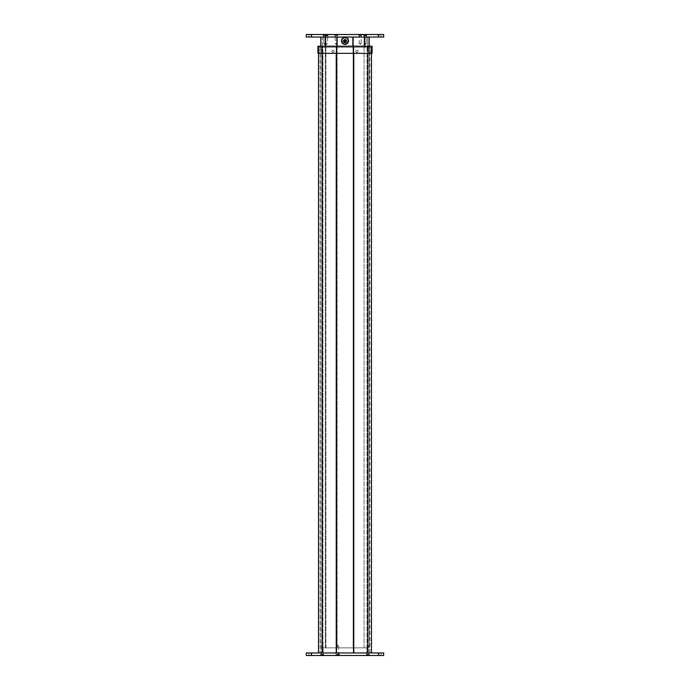 <?xml version="1.0" encoding="UTF-8"?>
<svg xmlns="http://www.w3.org/2000/svg" width="690" height="690" viewBox="0 0 690 690"><rect width="100%" height="100%" fill="white"/><g stroke="black" fill="none" stroke-linecap="round" stroke-linejoin="round"><path stroke-width="0.52" stroke-dasharray="3.45 2.59" d="M335.349 655.5L335.961 654.888L335.961 652.956L339.316 652.956L339.316 654.888L335.961 654.888L339.316 654.888L339.929 655.5L335.349 655.5L339.929 655.5M369.029 654.482L370.047 655.5L365.666 655.5L370.047 655.5L365.666 655.5L370.047 655.5L369.029 654.482L369.029 652.956L366.683 652.956L369.029 652.956L366.683 652.956L369.029 652.956L369.029 654.482L366.683 654.482L365.666 655.5L366.683 654.482L369.029 654.482M323.317 654.482L324.335 655.5L319.953 655.5L324.335 655.5L319.953 655.5L324.335 655.5L323.317 654.482L323.317 652.956L320.971 652.956L323.317 652.956L320.971 652.956L323.317 652.956L323.317 654.482L320.971 654.482L319.953 655.5L320.971 654.482L323.317 654.482M366.683 654.482L366.683 652.956L366.683 654.482M320.971 654.482L320.971 652.956L320.971 654.482M308.965 655.5L308.965 652.956L311.811 652.956L308.965 652.956L311.811 652.956L308.965 652.956L308.965 655.5L311.811 655.5L311.811 652.956L311.811 655.5L308.965 655.5M378.189 655.5L378.189 652.956L381.035 652.956L378.189 652.956L381.035 652.956L378.189 652.956L378.189 655.5L381.035 655.5L381.035 652.956L381.035 655.5L378.189 655.5M306.317 652.956L383.683 652.956L383.683 655.5L378.594 655.5L378.594 652.956M306.317 655.5L378.594 655.5M339.316 652.956L335.961 652.956M324.766 34.5L327.06 34.5L324.766 34.5M324.766 35.518L326.042 35.518L324.766 35.518M326.663 34.5L324.576 34.5L326.663 34.5M326.663 35.518L325.594 35.518L326.663 35.518M336.228 34.5L338.316 34.5L336.228 34.5M336.228 35.518L335.159 35.518L336.228 35.518M360.197 34.5L358.11 34.5L360.197 34.5M360.197 35.518L359.128 35.518L360.197 35.518M365.234 34.5L362.94 34.5L365.234 34.5M365.234 35.518L363.958 35.518L365.234 35.518M336.228 37.044L335.159 37.044L336.228 37.044M326.663 37.044L325.594 37.044L326.663 37.044M360.197 37.044L359.128 37.044L360.197 37.044M365.234 37.044L363.958 37.044L365.234 37.044M324.766 37.044L326.042 37.044L324.766 37.044M379.612 37.044L378.189 37.044L379.612 37.044M379.612 34.5L378.189 34.5L379.612 34.5M310.388 37.044L308.965 37.044L310.388 37.044M310.388 34.5L308.965 34.5L310.388 34.5M383.683 34.5L306.317 34.5L306.317 37.044L383.683 37.044M371.47 51.301L371.47 50.154L371.47 51.301M369.944 51.301L369.944 50.154L369.944 51.301M320.057 51.301L320.057 50.154L320.057 51.301M318.53 51.301L318.53 50.154L318.53 51.301M355.816 51.301A1.147 1.147 0 0 1 356.963 50.154A1.147 1.147 0 0 1 358.11 51.301A1.147 1.147 0 0 0 356.963 50.154A1.147 1.147 0 0 0 355.816 51.301A1.147 1.147 0 0 0 356.963 52.44A1.147 1.147 0 0 0 358.11 51.301A1.147 1.147 0 0 0 356.963 50.154A1.147 1.147 0 0 0 355.816 51.301A1.147 1.147 0 0 0 356.963 52.44A1.147 1.147 0 0 0 358.11 51.301A1.147 1.147 0 0 0 356.963 50.154A1.147 1.147 0 0 0 355.816 51.301A1.147 1.147 0 0 0 356.963 52.44A1.147 1.147 0 0 0 358.11 51.301A1.147 1.147 0 0 1 356.963 52.44A1.147 1.147 0 0 1 355.816 51.301M331.89 51.301A1.147 1.147 0 0 1 333.037 50.154A1.147 1.147 0 0 1 334.184 51.301A1.147 1.147 0 0 0 333.037 50.154A1.147 1.147 0 0 0 331.89 51.301A1.147 1.147 0 0 0 333.037 52.44A1.147 1.147 0 0 0 334.184 51.301A1.147 1.147 0 0 0 333.037 50.154A1.147 1.147 0 0 0 331.89 51.301A1.147 1.147 0 0 0 333.037 52.44A1.147 1.147 0 0 0 334.184 51.301A1.147 1.147 0 0 0 333.037 50.154A1.147 1.147 0 0 0 331.89 51.301A1.147 1.147 0 0 0 333.037 52.44A1.147 1.147 0 0 0 334.184 51.301A1.147 1.147 0 0 1 333.037 52.44A1.147 1.147 0 0 1 331.89 51.301M336.237 652.956L371.47 652.956L318.53 652.956L336.237 652.956L336.237 47.222L371.47 47.222L318.53 47.222L336.237 47.222L336.237 53.337L336.496 47.222L336.496 652.956M322.989 652.956L367.011 652.956L322.989 652.956L322.989 47.222L320.057 47.222L367.011 47.222L322.989 47.222L322.989 652.956M369.944 652.956L367.011 652.956L369.944 652.956L369.944 47.222L367.011 47.222L369.944 47.222L369.944 652.956M353.504 652.956L353.504 47.222L353.504 53.337L372.082 53.337L372.082 46.204L336.496 46.204L336.496 53.337L353.763 53.337L353.763 47.222L353.763 652.956M367.649 652.956L367.649 47.222L367.649 53.337L353.504 53.337L353.504 46.204M371.47 652.956L371.47 47.222L371.47 652.956L371.47 47.222L371.47 53.337L367.649 53.337L371.47 53.337L371.47 47.222L371.47 53.337M371.211 652.956L371.211 47.222L371.211 652.956M322.351 53.337L322.351 47.222L322.351 53.337L336.237 53.337L318.53 53.337L322.351 53.337L322.351 47.222L322.351 652.956M318.53 53.337L318.53 652.956M318.789 652.956L318.789 47.222L318.789 652.956M320.057 47.222L320.057 652.956L320.057 47.222M367.011 47.222L367.011 652.956L367.011 47.222M344.491 41.115A0.509 0.509 0 0 0 345 41.624A0.509 0.509 0 0 0 345.509 41.115A0.509 0.509 0 0 0 345 40.607A0.509 0.509 0 0 0 344.491 41.115M346.578 41.115A1.578 1.578 0 0 0 345 39.537A1.578 1.578 0 0 0 343.422 41.115A1.578 1.578 0 0 0 345 42.694A1.578 1.578 0 0 0 346.578 41.115M348.51 40.865A3.51 3.51 0 0 1 345 44.376A3.51 3.51 0 0 1 341.49 40.865A3.51 3.51 0 0 1 345 37.346A3.51 3.51 0 0 1 348.51 40.865M347.898 40.865A2.898 2.898 0 0 1 345 43.763A2.898 2.898 0 0 1 342.102 40.865A2.898 2.898 0 0 1 345 37.959A2.898 2.898 0 0 1 347.898 40.865A2.898 2.898 0 0 1 345 43.763A2.898 2.898 0 0 1 342.102 40.865A2.898 2.898 0 0 1 345 37.959A2.898 2.898 0 0 1 347.898 40.865M337.108 46.204L337.108 647.867L369.176 647.867L320.824 647.867L337.108 647.867L337.108 37.044L352.892 37.044L337.108 37.044M367.649 647.867L322.351 647.867L367.649 647.867L367.649 37.044L325.93 37.044L367.649 37.044L367.649 647.867M325.301 37.044L336.858 37.044L320.824 37.044L325.301 37.044L325.301 647.867L325.301 46.204M321.074 37.044L321.074 647.867L321.074 37.044M353.142 37.044L364.7 37.044L353.142 37.044L353.142 647.867L353.142 46.204M369.176 37.044L364.7 37.044L369.176 37.044L369.176 647.867L369.176 46.204M322.351 37.044L325.93 37.044L322.351 37.044L322.351 647.867L322.351 37.044M352.892 46.204L352.892 37.044M364.7 46.204L364.7 37.044M368.926 647.867L368.926 37.044L368.926 647.867M336.858 37.044L336.858 46.204M320.824 37.044L320.824 46.204M364.07 647.867L364.07 37.044L364.07 647.867M325.93 647.867L325.93 37.044L325.93 647.867M339.446 655.224L338.626 654.206L338.626 646.366L336.642 646.366L338.626 646.366L337.643 645.348L336.642 646.366L336.642 654.206L338.626 654.206L336.642 654.206L335.832 655.017L339.446 655.017L335.832 655.224L339.446 655.224L335.832 655.224M338.143 655.224L338.652 655.224L338.272 654.206L337.005 654.206L336.616 655.224L337.436 655.224L337.125 654.206L337.436 655.224L337.436 654.206L337.436 655.224L337.436 654.206L338.143 654.206L338.143 655.224L337.436 655.224L338.652 655.224L338.272 654.206L338.143 655.224M336.616 655.224L337.125 655.224L337.125 654.206L336.616 655.224M337.841 654.206L337.841 655.224L337.841 654.206M322.135 645.443L321.152 646.461L321.152 654.301L323.136 654.301L321.152 654.301L323.136 654.301L321.152 654.301L320.341 655.12L323.955 655.12L320.341 655.319L323.955 655.319L320.341 655.319L323.955 655.319L323.136 654.301L323.955 655.319L320.341 655.319L321.152 654.301L321.152 646.461L323.136 646.461L321.152 646.461L323.136 646.461L323.136 654.301L323.136 646.461L321.152 646.461L322.135 645.443L323.136 646.461L322.135 645.443M323.006 655.319L322.653 654.301L322.351 655.319L323.162 655.319L322.782 654.301L321.505 654.301L321.126 655.319L321.945 655.319L321.635 654.301L321.945 655.319L321.945 654.301L321.945 655.319L321.945 654.301L322.653 654.301L322.532 655.319L323.162 655.319L322.782 654.301L322.532 655.319L321.945 655.319L322.161 654.301L321.557 655.319L321.48 654.301L321.126 655.319L321.635 655.319L321.635 654.301L321.29 655.319L322.161 655.319L322.584 654.301L321.713 654.301M322.653 654.301L322.653 655.319L323.162 655.319L322.359 655.319L322.351 654.301L322.351 655.319L322.351 654.301L322.351 655.319L321.557 655.319M321.48 654.301L321.126 655.319L321.6 655.319M323.162 655.319L322.808 654.301M322.359 655.319L322.204 654.301M322.73 655.319L322.584 654.301M322.083 654.301L321.937 655.319M367.848 645.443L366.864 646.461L366.864 654.301L368.848 654.301L366.864 654.301L368.848 654.301L366.864 654.301L366.045 655.12L369.659 655.12L366.045 655.319L369.659 655.319L366.045 655.319L369.65 655.319L368.848 654.301L369.659 655.319L366.062 655.319L366.864 654.301L366.864 646.461L368.848 646.461L366.864 646.461L368.839 646.461L368.848 654.301L368.848 646.461L366.864 646.461L367.848 645.443L368.848 646.461L367.848 645.443M368.115 654.301L368.055 655.319L368.874 655.319L368.495 654.301L367.218 654.301L366.839 655.319L367.649 655.319L367.347 654.301L367.649 655.319L367.649 654.301L367.649 655.319L367.649 654.301L368.365 654.301L367.244 654.301L366.864 655.319L367.761 655.319L367.718 654.301L367.71 655.319M368.055 655.319L368.055 654.301L368.055 655.319M367.201 654.301L366.821 655.319L367.347 655.319L367.33 654.301L366.839 655.319L367.598 655.319L367.244 654.301M368.365 655.319L368.874 655.319L368.495 654.301L368.365 655.319L368.891 655.319L368.512 654.301L368.365 655.319L368.382 654.301M368.848 655.319L368.469 654.301L368.339 655.319L368.891 655.319M368.339 655.319L367.58 654.301M368.339 654.301L368.003 655.319M365.243 44.652L364.242 43.634L366.226 43.634L364.242 43.634L366.226 43.634L364.242 43.634L364.242 35.794L366.226 35.794L364.242 35.794L366.226 35.794L364.242 35.794L363.423 34.983L367.037 34.983L363.423 34.776L367.037 34.776L363.423 34.776L367.037 34.776L363.423 34.776L364.242 35.794L364.242 43.634L365.226 44.652L366.226 43.634L366.226 35.794L367.037 34.776L366.226 35.794L366.226 43.634L365.243 44.652M364.294 34.776L364.665 35.794L364.786 34.776L364.199 34.776L364.57 35.794L364.786 34.776L365.157 35.794L365.778 34.776L365.183 34.776L365.277 35.794L366.174 34.776L365.674 34.776L365.89 35.794L366.226 34.776L365.898 35.794L366.045 34.776L365.588 35.794L365.157 34.776M365.89 34.776L364.423 34.776L364.76 35.794L364.579 34.776L365.174 34.776L364.881 35.794L365.674 34.776L365.89 35.794M365.898 35.794L366.269 34.776L365.778 34.776L365.778 35.794M365.553 35.794L365.553 34.776L365.174 35.794L364.941 34.776L364.199 34.776M364.665 35.794L364.423 34.776M364.234 34.776L364.786 35.794M364.579 34.776L364.855 35.794L364.924 34.776M364.881 34.776L364.881 35.794L365.709 35.794L365.674 34.776M365.545 35.794L365.545 34.776L365.346 35.794M336.22 44.453L335.237 43.436L337.22 43.436L337.22 35.595L335.237 35.595L337.22 35.595L338.04 34.776L334.426 34.776L338.04 34.578L334.426 34.578L338.04 34.578M336.237 44.453L337.22 43.436L335.237 43.436L335.237 35.595L334.426 34.578M335.72 34.578L335.211 34.578L335.59 35.595L336.867 35.595L337.246 34.578L336.435 34.578L336.737 35.595L336.435 34.578L336.435 35.595L336.435 34.578L336.435 35.595L335.72 35.595L335.72 34.578L336.435 34.578L335.211 34.578L335.59 35.595L335.72 34.578M337.246 34.578L336.737 34.578L336.737 35.595L337.246 34.578M336.021 35.595L336.021 34.578L336.021 35.595M360.206 44.453L361.189 43.436L359.205 43.436L361.189 43.436L361.189 35.595L359.205 35.595L361.18 35.595L362.009 34.776L358.395 34.776L362.009 34.578L358.395 34.578L362.009 34.578M358.395 34.578L359.205 35.595L359.205 43.436L360.189 44.453M359.162 34.578L359.542 35.595L359.671 34.578L359.162 34.578L359.594 35.595L360.059 34.578L360.853 35.595L361.232 34.578L360.525 34.578M359.671 34.578L359.93 35.595L360.68 34.578L360.853 35.595M359.921 35.595L359.87 34.578L359.671 35.595M360.801 35.595L361.18 34.578L360.68 34.578M360.059 34.578L359.214 34.578M360.12 34.578L360.059 35.595M360.077 35.595L360.465 34.578L360.465 35.595M324.861 34.578L325.671 35.595L325.671 43.436L327.655 43.436L325.671 43.436L326.655 44.453L327.655 43.436L327.655 35.595L325.671 35.595L327.655 35.595L328.474 34.776L324.861 34.776L328.474 34.578L324.861 34.578L328.474 34.578M326.154 34.578L325.646 34.578L326.025 35.595L327.302 35.595L327.681 34.578L326.87 34.578L327.172 35.595L326.87 34.578L326.87 35.595L326.87 34.578L326.87 35.595L326.154 35.595L326.154 34.578L326.87 34.578L325.646 34.578L326.025 35.595L326.154 34.578M327.681 34.578L327.172 34.578L327.172 35.595L327.681 34.578M326.465 35.595L326.465 34.578L326.465 35.595M324.774 44.652L325.758 43.634L325.758 35.794L323.774 35.794L325.758 35.794L323.774 35.794L325.758 35.794L326.577 34.983L322.963 34.983L326.577 34.776L322.963 34.776L326.577 34.776L325.758 35.794L325.758 43.634L323.774 43.634L325.758 43.634L323.774 43.634L323.774 35.794L322.963 34.776L326.577 34.776L322.963 34.776L323.774 35.794L323.774 43.634L325.758 43.634L324.774 44.652L323.774 43.634L324.774 44.652M324.257 34.776L323.748 34.776L324.128 35.794L325.404 35.794L325.784 34.776L324.973 34.776L324.973 35.794L324.973 34.776L324.973 35.794L324.973 34.776L325.275 35.794L325.784 34.776L325.275 34.776L325.275 35.794L325.784 34.776L325.275 34.776L325.784 34.776L325.404 35.794L324.973 34.776L324.973 35.794L324.973 34.776L324.973 35.794L324.257 35.794L324.973 34.776L324.257 34.776L324.559 35.794L324.559 34.776L324.559 35.794L323.748 34.776L324.128 35.794L324.257 34.776L323.748 34.776L324.128 35.794L323.748 34.776L324.973 34.776L324.257 34.776L324.257 35.794L324.257 34.776M324.559 35.794L324.559 34.776L324.559 35.794M322.101 53.337L322.101 46.204L317.918 46.204L317.918 53.337L317.918 46.204L317.918 53.337L336.496 53.337L336.237 47.222L336.237 53.337M353.763 53.337L353.763 47.222L353.763 53.337L367.649 53.337L367.649 47.222L367.649 53.337M336.746 53.337L336.746 46.204M353.254 53.337L353.254 46.204M367.899 53.337L367.899 46.204M372.082 53.337L372.082 46.204L372.082 53.337M371.824 53.337L371.824 46.204L371.824 53.337M318.176 53.337L318.176 46.204L318.176 53.337M322.101 46.204L336.496 46.204M336.496 53.337L336.496 47.222L336.496 53.337M353.504 53.337L353.504 47.222L353.504 53.337M371.211 53.337L371.211 47.222L371.211 53.337M318.789 53.337L318.789 47.222L318.789 53.337M365.053 46.204L320.108 46.204L369.892 46.204L365.053 46.204L365.053 47.222L320.108 47.222L369.892 47.222L365.053 47.222L365.053 46.204M320.108 46.204L320.108 47.222L320.108 46.204M324.947 46.204L324.947 47.222L324.947 46.204M369.892 46.204L369.892 47.222L369.892 46.204M311.406 655.5L311.406 652.956M378.594 34.5L378.594 37.044M311.406 34.5L311.406 37.044M322.696 655.319L322.696 654.301M321.756 654.301L321.756 655.319L321.756 654.301M367.347 654.301L367.347 655.319M367.373 654.301L367.373 655.319M365.312 34.776L365.312 35.794M359.714 34.578L359.714 35.595M360.732 35.595L360.732 34.578M360.335 35.595L360.335 34.578M325.275 35.794L325.275 34.776L325.275 35.794M323.498 35.518L322.48 34.5L323.498 35.518L323.498 37.044L323.498 35.518M325.594 37.044L325.594 35.518L324.576 34.5M335.159 37.044L335.159 35.518L334.141 34.5M359.128 37.044L359.128 35.518L358.11 34.5M363.958 35.518L362.94 34.5L363.958 35.518L363.958 37.044L363.958 35.518M378.189 34.5L378.189 37.044L378.189 34.5M308.965 34.5L308.965 37.044L308.965 34.5M326.042 35.518L326.042 37.044L326.042 35.518L327.06 34.5L326.042 35.518M311.811 34.5L311.811 37.044L311.811 34.5M381.035 34.5L381.035 37.044L381.035 34.5M366.502 35.518L366.502 37.044L366.502 35.518L367.52 34.5L366.502 35.518M362.285 34.5L361.267 35.518L361.267 37.044M328.751 34.5L327.733 35.518L327.733 37.044M338.316 34.5L337.298 35.518L337.298 37.044M369.944 50.154L371.47 50.154L369.944 50.154M318.53 50.154L320.057 50.154L318.53 50.154M318.53 52.44L320.057 52.44L318.53 52.44M369.944 52.44L371.47 52.44L369.944 52.44M322.506 655.319L322.506 654.301M321.781 655.319L321.781 654.301M365.614 35.794L365.614 34.776"/><path stroke-width="1.03" d="M306.317 655.5L383.683 655.5L383.683 652.956L306.317 652.956L306.317 655.5L306.317 652.956M383.683 34.5L306.317 34.5L306.317 37.044L383.683 37.044L383.683 34.5L383.683 37.044M371.47 652.956L371.47 53.337M367.649 652.956L367.649 53.337M353.763 652.956L353.763 53.337M353.504 652.956L353.504 53.337L317.918 53.337L317.918 46.204L372.082 46.204L372.082 53.337L353.504 53.337L353.504 46.204M336.496 652.956L336.496 46.204M336.237 652.956L336.237 53.337M322.351 652.956L322.351 53.337M318.53 652.956L318.53 53.337M345 41.624A0.509 0.509 0 0 1 344.491 41.115A0.509 0.509 0 0 1 345 40.607A0.509 0.509 0 0 1 345.509 41.115A0.509 0.509 0 0 1 345 41.624M346.578 41.115A1.578 1.578 0 0 0 345 39.537A1.578 1.578 0 0 0 343.422 41.115A1.578 1.578 0 0 0 345 42.694A1.578 1.578 0 0 0 346.578 41.115M348.51 40.865A3.51 3.51 0 0 1 345 44.376A3.51 3.51 0 0 1 341.49 40.865A3.51 3.51 0 0 1 345 37.346A3.51 3.51 0 0 1 348.51 40.865A3.51 3.51 0 0 0 345 37.346A3.51 3.51 0 0 0 341.49 40.865M369.176 46.204L369.176 37.044M364.7 46.204L364.7 37.044M353.142 46.204L353.142 37.044M352.892 46.204L352.892 37.044M337.108 46.204L337.108 37.044M336.858 46.204L336.858 37.044M325.301 46.204L325.301 37.044M320.824 46.204L320.824 37.044M367.899 53.337L367.899 46.204M353.254 53.337L353.254 46.204M336.746 53.337L336.746 46.204M322.101 53.337L322.101 46.204M378.594 655.5L378.594 652.956M311.406 655.5L311.406 652.956M311.406 34.5L311.406 37.044M378.594 34.5L378.594 37.044M341.74 40.865A3.26 3.26 0 0 0 345 44.117A3.26 3.26 0 0 0 348.26 40.865A3.26 3.26 0 0 0 345 37.605A3.26 3.26 0 0 0 341.74 40.865M344.491 41.115A0.509 0.509 0 0 1 345 40.607A0.509 0.509 0 0 1 345.509 41.115"/></g></svg>
